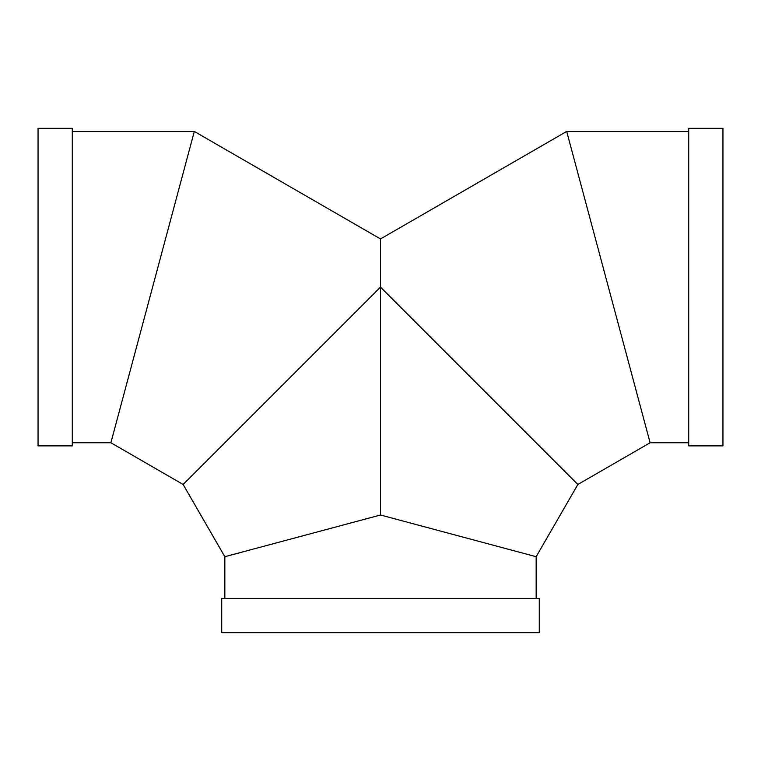 <?xml version="1.0" encoding="UTF-8"?>
<svg xmlns="http://www.w3.org/2000/svg" width="761" height="761" viewBox="0 0 761 761"><rect width="100%" height="100%" fill="white"/><g stroke="black" fill="none" stroke-linecap="round" stroke-linejoin="round"><path stroke-width="1.14" d="M72.295 442.759L110.887 442.759L194.312 131.444L110.887 442.759L183.135 484.472L380.5 287.106L183.135 484.472L224.837 556.71L380.5 515.007L536.163 556.71L380.5 515.007L380.5 287.106L577.865 484.472L380.5 287.106L380.5 515.007L224.837 556.71L224.837 598.422M539.273 598.422L221.727 598.422L221.727 632.667L539.273 632.667L539.273 598.422M380.5 287.106L380.5 238.944L380.5 287.106M688.705 131.444L566.688 131.444L650.113 442.759L566.688 131.444L380.5 238.944L194.312 131.444L111.724 439.649L183.135 173.156M649.276 439.649L567.525 134.554L649.276 439.649M722.95 287.106L722.95 128.333L688.705 128.333L688.705 445.879L722.95 445.879L722.95 287.106M688.705 442.759L650.113 442.759L577.865 484.472L536.163 556.71L536.163 598.422M38.05 128.333L38.05 445.879L72.295 445.879L72.295 128.333L38.05 128.333M110.887 442.759L194.312 131.444L72.295 131.444"/></g></svg>
